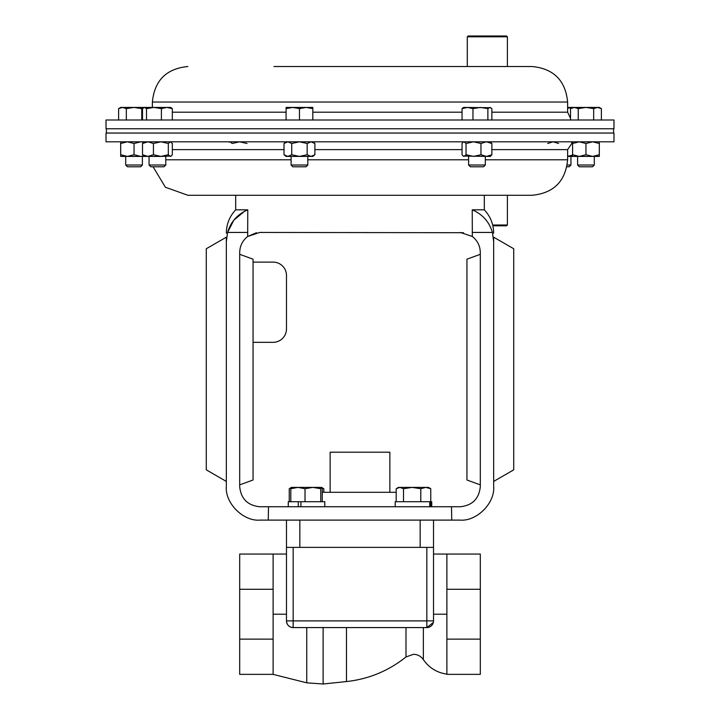 <?xml version="1.0" encoding="UTF-8"?>
<svg xmlns="http://www.w3.org/2000/svg" width="720" height="720" viewBox="0 0 720 720"><rect width="100%" height="100%" fill="white"/><g stroke="black" fill="none" stroke-linecap="round" stroke-linejoin="round"><path stroke-width="1.08" d="M463.464 232.704L259.749 232.443L247.68 236.475L256.527 232.704M460.251 232.443L472.32 236.475C477.477 240.57 480.141 245.907 480.303 252.495L480.303 486.684C479.025 498.78 472.347 505.467 460.251 506.736L259.749 506.736C247.653 505.467 240.975 498.78 239.697 486.684L239.697 252.495C239.859 245.907 242.523 240.57 247.68 236.475L247.77 209.826C237.537 214.191 230.805 221.733 227.583 232.443L247.77 232.443M153.081 166.788L165.393 187.245L187.884 195.282L532.116 195.282L484.317 195.282L484.317 209.826L472.23 209.826L472.32 236.475M239.697 254.313L253.062 259.182L253.062 480.006L239.697 484.866M253.062 342.324L273.114 342.324A13.365 13.365 0 0 0 286.479 328.959L286.479 275.49A13.365 13.365 0 0 0 273.114 262.116L253.062 262.116M472.23 232.443L492.417 232.443L493.668 241.623C493.668 231.327 493.668 231.327 493.668 241.623L493.668 486.423C495.18 503.082 476.649 521.613 459.99 520.101L451.764 520.101L451.494 506.736M451.764 520.101L260.01 520.101C243.351 521.613 224.82 503.082 226.332 486.423L226.332 241.623C226.332 231.327 226.332 231.327 226.332 241.623L227.583 232.443L233.82 220.203L244.359 211.41M493.668 481.419L493.668 237.177L513.72 248.751L513.72 469.845L493.668 481.419M226.332 481.419L226.332 237.177L206.28 248.751L206.28 469.845L226.332 481.419M360 195.282L235.683 195.282L235.683 209.826L247.77 209.826L244.431 211.365M268.506 506.736L268.236 520.101M227.583 232.443L226.332 241.623M492.417 232.443C489.231 221.769 482.499 214.236 472.23 209.826M480.303 254.313L466.938 259.182L466.938 480.006L480.303 484.866M187.884 66.528C166.32 68.634 154.485 80.469 152.379 102.033L567.621 102.033C565.515 80.469 553.68 68.634 532.116 66.528L273.942 66.528M613.98 119.997L106.02 119.997L106.02 128.772L613.98 128.772L613.98 119.997M486.99 141.813L613.98 141.813L613.98 133.047L106.02 133.047L106.02 141.813L486.99 141.813M405.99 627.579L405.99 656.955C388.53 670.905 368.694 679.113 346.473 681.561L346.473 627.579L293.166 627.579A6.687 6.687 0 0 1 286.479 620.892L286.479 547.371L293.166 547.371L293.166 620.892L426.834 620.892L426.834 547.371L293.166 547.371M426.834 547.371L433.521 547.371L433.521 620.892A6.687 6.687 0 0 1 426.834 627.579L338.751 627.579M446.886 589.293L480.303 589.293L480.303 554.058L446.886 554.058L446.886 614.214L433.521 614.214M286.479 620.892C286.902 624.978 289.134 627.201 293.166 627.579A6.687 6.687 0 0 1 286.479 620.892L293.166 620.892L293.166 627.579M426.834 627.579L426.834 620.892L433.521 620.892A6.687 6.687 0 0 1 426.834 627.579L433.332 622.458M446.886 639.126L446.886 674.361L480.303 674.361L480.303 639.126L446.886 639.126L446.886 614.214M480.303 589.293L480.303 639.126M286.479 554.058L273.114 554.058L273.114 639.126L239.697 639.126L239.697 674.361L273.114 674.361L306.756 682.83L306.756 627.561M273.114 554.058L239.697 554.058L239.697 639.126M273.114 589.293L239.697 589.293M273.114 639.126L273.114 674.361M273.114 614.214L286.479 614.214M330.138 492.3L330.138 452.196L389.862 452.196L389.862 492.3M322.254 492.3L396.189 492.3M299.844 520.101L299.844 547.371L420.156 547.371L420.156 520.101M433.521 520.101L433.521 547.371M286.479 520.101L286.479 547.371M289.251 501.714L289.251 488.727L291.213 487.692M323.811 492.3L323.811 488.727L321.552 487.386M321.975 487.935L323.811 488.727M305.019 501.714L305.019 488.727L312.876 487.386L320.742 488.727L321.498 487.386L322.254 488.727L322.254 501.714M320.742 501.714L320.742 488.727M290.808 501.714L290.808 488.727L297.909 487.386L305.019 488.727M324.792 506.736L324.792 501.714L288.27 501.714L288.27 506.736M291.564 487.386L290.808 488.727M289.953 488.277L291.51 487.386L321.498 487.386M430.749 488.727L428.49 487.386L425.772 487.386L430.749 488.727L430.749 501.714L395.208 501.714L395.208 506.736M420.795 488.727L425.772 487.386L412.155 487.386L420.795 488.727L420.795 501.714M403.515 488.727L412.155 487.386L399.852 487.386L403.515 488.727L403.515 501.714M396.189 488.727L398.448 487.386L399.852 487.386L396.189 488.727L396.189 501.714M485.316 165.015L468.612 165.015L470.376 166.788L483.552 166.788L485.316 165.015L485.316 156.411M487.881 119.997L487.881 108.63L489.87 107.433L491.868 108.63L491.868 119.997M472.968 119.997L472.968 108.63L480.42 107.433L487.881 108.63M462.051 119.997L462.051 108.63L467.514 107.433L472.968 108.63M490.797 107.703L463.599 107.433L462.051 108.63M165.771 165.015L149.058 165.015L150.831 166.788L163.998 166.788L165.771 165.015L165.771 156.411M146.502 108.63L153.954 107.433L161.406 108.63L166.869 107.433L172.323 108.63L170.784 107.433L144.504 107.433L146.502 108.63L146.502 119.997M161.406 119.997L161.406 108.63M142.506 119.997L142.506 108.63L144.504 107.433L134.046 107.433L141.759 108.63L143.298 107.883M172.323 119.997L172.323 108.63M566.919 166.788L569.169 166.788L570.942 165.015L570.942 156.411M567.234 165.015L570.942 165.015M567.621 108.234L572.04 107.433L567.621 107.433M492.678 225.009L507.393 225.009L506.592 225.81L492.867 225.81M467.289 36.801L468.09 36L506.592 36L507.393 36.801L467.289 36.801L467.289 66.528M507.393 36.801L507.393 66.528L493.56 66.528M142.398 165.015L125.694 165.015L127.458 166.788L140.634 166.788L142.398 165.015L142.398 156.411M118.611 108.63L122.472 107.433L126.324 108.63L134.046 107.433L120.681 107.433L118.611 108.63L118.611 119.997M126.324 119.997L126.324 108.63M141.759 119.997L141.759 108.63M307.809 165.015L291.105 165.015L292.869 166.788L306.045 166.788L307.809 165.015L307.809 156.411M291.105 165.015L291.105 156.411M299.457 108.63L306.135 107.433L312.822 108.63L312.822 107.433L292.77 107.433L299.457 108.63L299.457 119.997M312.822 119.997L312.822 108.63M286.092 108.63L292.77 107.433L286.092 107.433L286.092 119.997M594.306 165.015L577.602 165.015L579.366 166.788L592.542 166.788L594.306 165.015L594.306 156.411M601.389 119.997L601.389 108.63L597.528 107.433L593.676 108.63L593.676 119.997M578.241 119.997L578.241 108.63L585.954 107.433L593.676 108.63M570.519 119.997L570.519 108.63L574.38 107.433L578.241 108.63M601.389 108.63L599.319 107.433L572.589 107.433L570.519 108.63M599.319 141.813L599.319 156.411L567.621 156.411M572.589 143.118L571.653 142.785M572.589 155.106L567.621 156.33M558.594 143.487L553.131 141.813L547.677 143.487M153.423 143.487L147.96 141.813L142.506 143.487L142.506 154.737L147.96 156.411L160.875 156.411L153.423 154.737L153.423 143.487L160.875 141.813L168.327 143.487L170.325 141.813L172.323 143.487L172.323 154.737L171.252 156.033L160.875 156.411L168.327 154.737L168.327 143.487M153.423 154.737L147.96 156.411L127.359 156.411L120.681 154.737L120.681 143.487L127.359 141.813L134.046 143.487L140.733 141.813L143.631 142.146M171.252 156.033L170.325 156.411L168.327 154.737M142.506 143.487L144.045 141.813M142.506 154.737L144.045 156.411M491.868 143.487L486.414 141.813L480.96 143.487L480.96 154.737L486.414 156.411L490.329 156.411L491.868 154.737L491.868 143.487L490.329 141.813M491.868 154.737L486.414 156.411L463.122 156.033L462.051 154.737L462.051 143.487L463.122 142.2L464.049 141.813L466.047 143.487L473.499 141.813L480.96 143.487M480.96 154.737L473.499 156.411L466.047 154.737L466.047 143.487M466.047 154.737L464.049 156.411L463.122 156.033M247.032 143.487L239.58 141.813L232.119 143.487L230.13 141.813L229.203 142.2M120.681 154.737L120.681 156.411L127.359 156.411L134.046 154.737L134.046 143.487M143.631 156.078L140.733 156.411L134.046 154.737M120.681 141.813L120.681 143.487M314.892 154.737L311.031 156.411L312.822 156.411L314.892 154.737L314.892 143.487L311.031 141.813L307.17 143.487L299.457 141.813L291.735 143.487L291.735 154.737L299.457 156.411L311.472 156.384M311.031 156.411L307.17 154.737L299.457 156.411L286.092 156.411L284.022 154.737L284.022 143.487L287.883 141.813L291.735 143.487M307.17 154.737L307.17 143.487M291.735 154.737L287.883 156.411L284.022 154.737M599.319 143.487L592.641 141.813L585.954 143.487L579.267 141.813L572.589 143.487L572.589 141.813M599.319 154.737L592.641 156.411L585.954 154.737L585.954 143.487M585.954 154.737L579.267 156.411L572.589 154.737L572.589 143.487M572.589 154.737L572.589 156.411M431.73 501.714L431.73 506.736L431.73 501.714L429.75 501.714L429.75 506.736M430.839 506.736L430.839 501.714M300.906 506.736L300.906 501.714L298.26 501.714L298.26 506.736M462.051 112.194L312.822 112.194M286.092 112.194L172.323 112.194M567.621 102.033L567.621 112.194L491.868 112.194M172.323 149.625L284.022 149.625M314.892 149.625L462.051 149.625M307.809 159.777L468.612 159.777M485.316 159.777L567.621 159.777L567.621 149.625L572.589 142.353M491.868 149.625L567.621 149.625M165.771 159.777L291.105 159.777M446.886 674.118C436.932 672.696 429.093 667.863 423.36 659.601L423.36 627.579M346.473 681.561L323.127 684L323.127 627.354M235.683 209.826C229.572 216.387 226.449 224.154 226.332 233.127M484.317 209.826C490.428 216.387 493.551 224.154 493.668 233.127M152.379 102.033L152.379 107.433M567.621 112.194L570.519 118.269M567.621 159.777C565.515 181.341 553.68 193.176 532.116 195.282M106.425 133.047L106.425 128.772M613.575 133.047L613.575 128.772M405.99 656.955L413.469 654.309C417.645 654.426 420.948 656.19 423.36 659.601M446.886 554.058L433.521 554.058M306.756 682.83L323.127 684M468.612 165.015L468.612 156.411M149.058 165.015L149.058 156.411M144.045 107.433L143.577 107.703M507.393 225.009L507.393 195.282M125.694 165.015L125.694 156.411M577.602 165.015L577.602 156.411M170.784 141.813L171.252 142.191M463.599 141.813L463.122 142.2M286.092 141.813L284.022 143.487M312.822 141.813L314.892 143.487"/></g></svg>
